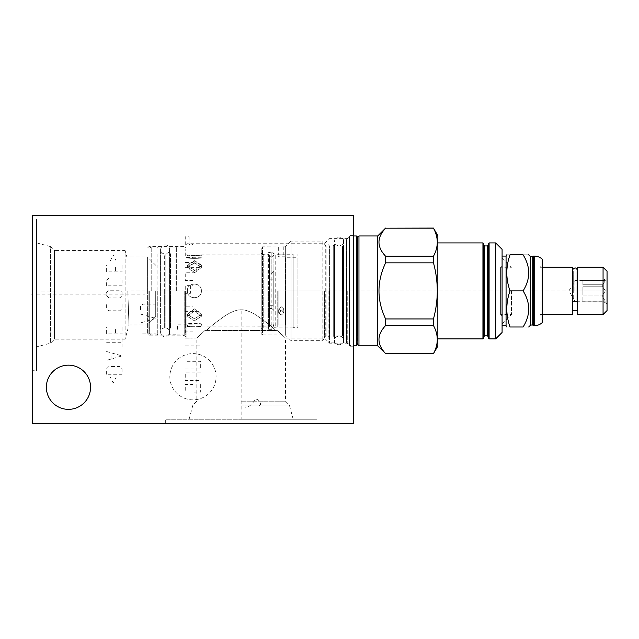 <?xml version="1.0" encoding="UTF-8"?>
<svg xmlns="http://www.w3.org/2000/svg" width="639" height="639" viewBox="0 0 639 639"><rect width="100%" height="100%" fill="white"/><g stroke="black" fill="none" stroke-linecap="round" stroke-linejoin="round"><path stroke-width="0.48" stroke-dasharray="3.19 2.4" d="M32.365 423.361L32.365 215.223L353.559 215.223L353.559 423.361L32.365 423.361M32.365 370.684L32.365 219.081L32.365 370.684L36.479 370.684L36.479 219.081L36.479 370.684M46.367 387.258A22.101 22.101 0 0 0 68.469 409.359A22.101 22.101 0 0 0 90.562 387.258A22.101 22.101 0 0 0 68.469 365.157A22.101 22.101 0 0 0 46.367 387.258M241.143 423.361L316.944 423.361L241.143 423.361L241.143 422.946L241.143 423.361M353.559 290.897L353.559 346.21L353.559 290.897M349.581 290.897L349.581 346.21L349.581 290.897M347.241 290.897L347.241 343.191L347.241 290.897M329.532 290.897L329.532 343.191L329.532 290.897M324.396 290.897L324.396 338.047L324.396 290.897M186.923 290.897L186.923 338.047L186.923 290.897M275.665 330.291C270.84 325.802 264.498 320.834 256.654 315.402C250.121 311.465 245.144 309.619 241.726 309.875C238.307 309.452 233.61 310.889 227.644 314.18C219.153 319.74 212.148 325.107 206.621 330.291C211.445 325.802 217.787 320.834 225.631 315.402C232.165 311.465 237.141 309.619 240.56 309.875C243.978 309.452 248.675 310.889 254.649 314.18C263.132 319.74 270.137 325.107 275.665 330.291L204.847 330.595L275.665 330.291M277.438 330.595C288.277 340.643 288.277 340.643 277.438 330.595C288.277 340.643 288.277 340.643 277.438 330.595L241.143 330.595L277.438 330.595M204.847 330.595C194.008 340.643 194.008 340.643 204.847 330.595C194.008 340.643 194.008 340.643 204.847 330.595L241.143 330.595L204.847 330.595M148.895 290.897L148.895 335.163L148.895 290.897M147.609 290.897L147.609 333.877L147.609 256.854L147.609 290.897L131.219 290.897M127.816 290.897L128.95 324.947L127.816 290.897M36.479 346.913L36.479 242.844L36.479 346.913L50.609 343.127L54.531 339.205L125.124 339.205L128.95 324.947L147.609 324.947M36.479 242.844L50.609 246.638L50.609 343.127L50.609 246.638L54.531 250.56L54.531 339.205L54.531 250.56L125.124 250.56L125.124 339.205L125.124 250.56L126.81 256.854L147.609 256.854M32.365 219.081L36.479 219.081M241.143 401.196L285.465 401.196L241.143 401.196M241.143 405.118L289.387 405.118L241.143 405.118M241.143 419.248L316.944 419.248L165.341 419.248L241.143 419.248L241.143 310.818M523.093 290.897C530.594 302.934 530.594 314.963 523.093 327C530.594 327 530.594 327 523.093 327L510.034 327C505.745 327 505.745 327 510.034 327C505.745 314.963 505.745 302.934 510.034 290.897L523.093 290.897C530.594 278.868 530.594 266.83 523.093 254.793C530.594 254.793 530.594 254.793 523.093 254.793L510.034 254.793C505.745 254.793 505.745 254.793 510.034 254.793C505.745 266.83 505.745 278.868 510.034 290.897M506.064 256.079L506.064 325.714M530.666 325.011L530.666 256.79M532.726 256.79L532.726 325.011M533.429 325.714L533.429 256.079M542.168 322.719L542.168 259.083M542.168 290.897L542.168 265.201L542.168 290.897M540.115 290.897L540.115 314.54L540.115 290.897M572.616 267.262L572.616 314.54M572.616 290.897L572.616 310.298L572.616 290.897M576.857 300.042L573.263 300.042L573.263 290.897L573.263 300.042A2.244 1.062 180 0 0 572.808 300.681A2.244 1.062 180 0 1 573.263 300.042L576.857 300.042L576.857 290.897L576.857 300.042A2.244 1.062 180 0 1 577.305 300.681A2.244 1.062 180 0 0 576.857 300.042M577.496 267.262L577.496 314.54M573.263 290.897L573.263 271.495L573.263 290.897M576.857 290.897L576.857 271.495L576.857 290.897M572.808 270.153L573.263 271.495L572.808 271.495L572.808 300.681A2.244 1.062 180 0 0 575.06 301.736A2.244 1.062 180 0 0 577.305 300.681L577.305 271.495L576.857 271.495L577.305 270.153M603.064 267.262L603.064 314.54M607.05 271.24L607.05 310.554M607.05 290.897L607.05 303.749L607.05 290.897L149.278 290.897L149.278 332.975L149.278 290.897M605.357 290.897L602.713 286.759L602.713 284.762L605.357 280.617L602.713 280.553L605.357 280.617L602.713 284.762L602.713 286.759L605.357 290.897L582.896 290.897L582.896 286.759L602.713 286.759L582.896 286.759L582.896 295.042L582.896 290.897L582.896 295.042L582.896 290.897L605.357 290.897L602.713 295.042L605.357 290.897M574.932 290.897L574.932 280.553L574.932 290.897M582.896 284.762L602.713 284.762L582.896 284.762L582.896 280.617L582.896 284.762L582.896 280.617L602.713 280.617L582.896 280.617L582.896 284.762M582.896 295.042L602.713 295.042L602.713 297.031L602.713 295.042L582.896 295.042M582.896 297.031L602.713 297.031L605.357 301.177L602.713 297.031L582.896 297.031L582.896 301.177L582.896 297.031L582.896 301.177L605.357 301.177L582.896 301.177L582.896 297.031M605.357 301.177L582.896 301.177L605.357 301.177M605.357 280.617L582.896 280.617L605.357 280.617M502.086 290.897L502.086 256.079L502.086 290.897M502.086 332.464L502.086 249.338M495.656 338.886L495.656 242.916M488.468 336.897L488.468 243.555M488.468 290.897L488.468 338.247M483.579 338.247L483.579 244.905M483.579 290.897L483.579 243.555M437.843 242.916L437.843 338.886L437.843 242.916M437.843 235.655L437.843 346.146M433.466 318.957L385.621 318.957C376.762 300.25 376.762 281.543 385.621 262.837L385.621 256.247L433.466 256.247L433.466 262.837C438.538 281.543 438.538 300.25 433.466 318.957L433.466 325.547C438.538 334.9 438.538 344.253 433.466 353.607L433.466 353.726M433.466 256.247C438.538 246.894 438.538 237.54 433.466 228.187L433.466 228.075M385.621 262.837L433.466 262.837M385.621 256.247C376.762 246.894 376.762 237.54 385.621 228.187L433.466 228.187M433.466 353.607L385.621 353.726M385.621 353.607C376.762 344.253 376.762 334.9 385.621 325.547L433.466 325.547M385.621 318.957L385.621 325.547M377.713 235.975L377.713 345.827M358.958 345.827L358.958 235.975M356.386 345.827L356.386 235.975M353.559 235.975L349.964 235.975L349.964 345.827L349.581 236.358L349.581 345.435L353.559 345.827M349.581 345.435L349.581 236.358M349.581 345.036L349.581 236.757L349.581 345.036A0.639 0.639 180 0 0 349.261 344.485L346.721 343.015L346.721 238.778L346.721 343.015A0.639 0.639 180 0 0 346.402 342.935L343.542 342.935L343.542 238.866L343.542 342.935M343.542 238.866L346.402 238.866L346.402 342.935L346.402 238.866A0.639 0.639 0 0 0 346.721 238.778L349.261 237.317L349.261 344.485L349.261 237.317A0.639 0.639 0 0 0 349.581 236.757M343.542 244.841L343.542 336.961L343.542 244.841A1.03 1.03 0 0 1 342.512 245.863L333.262 245.863L333.262 335.93L333.262 245.863L334.548 244.585L334.548 337.216L334.548 244.585M334.548 337.216L333.262 335.93L342.512 335.93L342.512 245.863L342.512 335.93A1.03 1.03 180 0 1 343.542 336.961M334.548 290.897L334.548 342.871L334.548 290.897M328.126 290.897L328.126 342.871L328.126 290.897M328.126 337.216L329.404 335.93L329.404 245.863L329.404 335.93L326.146 335.93L326.146 245.863L326.146 335.93A1.03 1.03 180 0 0 325.259 336.441L322.807 340.683L291.057 340.683L285.337 334.964L262.469 334.964L262.469 246.83L262.469 334.964L261.183 333.686L261.183 248.116L262.469 246.83L281.232 246.902L278.66 246.83L278.66 254.729L275.744 254.729L275.744 327.064L275.744 254.729L271.847 252.485L271.847 329.317L271.847 308.437L269.41 308.437L269.41 273.356L271.847 273.356L273.78 271.383L273.78 279.818L273.78 276.04L269.41 276.04L269.41 305.754L273.78 305.754L273.78 276.04M328.126 244.585L329.404 245.863L326.146 245.863A1.03 1.03 0 0 1 325.259 245.352L322.807 241.111L322.807 340.683L322.807 241.111L291.057 241.111L291.057 340.683L291.057 241.111L285.337 246.83L285.337 334.964L285.337 246.83L281.232 246.902L283.796 246.83L283.796 254.729L293.173 254.729L293.173 290.897L293.173 254.729M281.232 315.123L278.66 312.934L281.232 310.674L283.796 312.934L281.232 315.123L283.796 312.934L281.232 310.674L278.66 312.934L281.232 315.123M281.232 254.825C284.547 254.721 284.547 254.721 281.232 254.825C284.547 254.721 284.547 254.721 281.232 254.825C277.917 254.721 277.917 254.721 281.232 254.825C277.917 254.721 277.917 254.721 281.232 254.825M261.183 248.116L261.183 333.686M261.183 253.252L261.183 328.542L261.183 253.252L263.747 254.729L263.747 327.064L263.747 254.729L267.869 254.729L267.869 290.897L267.869 254.729L268.636 254.29L268.636 327.511L268.636 254.29M261.183 328.542L263.747 327.064L267.869 327.064L267.869 290.897L267.869 327.064L268.636 327.511M268.636 290.897L268.636 329.317L268.636 290.897M269.41 276.04L269.41 273.356M269.41 308.437L269.41 305.754M269.41 279.818L273.78 279.818M269.41 301.975L273.78 301.975L273.78 310.41L273.78 271.383M273.78 301.975L273.78 305.754M273.78 310.41L271.847 308.437M271.847 273.356L271.847 252.485L268.636 252.485M293.173 327.711L293.173 254.09L293.173 327.711L297.934 327.711L297.934 254.09L297.934 327.711M293.173 290.897L293.173 327.064L293.173 290.897M293.173 254.09L297.934 254.09M297.934 324.045L297.934 257.749L297.934 324.045L285.729 324.045L285.729 257.749L297.934 257.749M285.729 290.897L285.729 325.011L285.729 290.897M285.729 257.749L285.729 324.045M278.836 290.897L278.836 325.011L278.836 290.897M277.757 290.897L277.757 326.872L277.757 290.897M273.899 326.849L273.899 290.897L273.899 326.849C274.482 325.307 270.129 323.158 269.538 326.849C271.551 324.229 272.997 324.237 273.899 326.849M273.899 290.897L273.899 254.921L273.899 290.897M185.382 326.872L185.382 290.897L185.382 326.872L187.371 326.872L187.371 324.045L201.381 324.045C201.804 323.238 186.947 323.238 187.371 324.045C186.947 323.238 201.804 323.238 201.381 324.045L201.381 326.872C201.804 326.13 186.947 326.13 187.371 326.872C186.947 326.13 201.804 326.13 201.381 326.872L269.538 326.849L269.538 254.921L269.538 326.849L269.035 326.872L267.717 324.045L272.965 324.045L267.717 324.045L272.965 324.045L274.283 326.872L277.757 326.872L278.836 325.011L285.729 325.011M201.381 290.897C201.804 299.931 186.947 299.931 187.371 290.897C186.947 299.931 201.804 299.931 201.381 290.897C201.812 299.931 186.939 299.931 187.371 290.897C186.939 281.871 201.812 281.871 201.381 290.897C201.804 281.863 186.947 281.863 187.371 290.897C186.947 281.863 201.804 281.863 201.381 290.897C201.812 281.871 186.939 281.871 187.371 290.897C186.939 299.931 201.812 299.931 201.381 290.897M194.376 310.897L187.371 316.337L194.376 320.802L201.381 316.337L194.376 310.897L201.381 316.337L194.376 320.802L187.371 316.337L194.376 310.897M185.382 290.897L185.382 334.261L185.382 290.897M194.376 261L187.371 265.465L194.376 270.896L201.381 265.465L194.376 261M185.382 254.921L187.371 254.921C186.947 255.672 201.804 255.672 201.381 254.921C201.804 255.672 186.947 255.672 187.371 254.921L187.371 257.749C186.947 258.563 201.804 258.563 201.381 257.749C201.804 258.563 186.947 258.563 187.371 257.749L201.381 257.749L201.381 254.921L269.538 254.921C270.992 257.581 272.446 257.581 273.899 254.921L277.757 254.921L278.836 256.79L285.729 256.79M194.376 270.377L187.371 265.017L194.376 260.648L201.381 265.017L194.376 270.377M184.743 290.897L184.743 334.9L184.743 290.897M176.644 290.897L176.644 246.894L176.644 290.897M176.005 290.897L176.005 247.021L176.005 290.897M169.583 252.677L170.461 253.899L170.461 290.897L170.461 253.899L165.844 253.899L165.844 290.897L165.844 253.899C168.025 253.475 169.271 251.998 169.583 249.458L169.583 334.772L169.583 249.458C169.119 244.234 162.122 242.485 160.589 249.458L160.589 290.897L160.589 249.458C160.892 251.998 162.138 253.475 164.327 253.899L164.327 290.897L164.327 253.899L157.889 253.899L157.889 327.903L157.889 253.899M164.327 290.897L164.327 327.903L164.327 290.897M165.844 290.897L165.844 327.903L165.844 290.897M157.889 290.897L157.889 334.261L157.889 290.897M157.25 290.897L157.25 334.9L157.25 290.897M151.211 290.897L151.211 246.894L151.211 290.897M155.708 290.897L155.708 316.553L155.708 290.897M170.461 290.897L170.461 327.903L170.461 290.897M194.376 272.941L201.381 267.461L194.376 263.036L187.371 267.461L194.376 272.941M194.376 262.725L201.381 267.054L194.376 272.454L187.371 267.054L194.376 262.725M194.376 318.757L201.381 314.34L194.376 308.861L187.371 314.34L194.376 318.757L187.371 314.34L194.376 308.861L201.381 314.34L194.376 318.757M281.232 306.712L283.796 308.98L281.232 311.161L278.66 308.98L281.232 306.712L278.66 308.98L281.232 311.161L283.796 308.98L281.232 306.712M511.464 290.897L511.464 314.54L511.464 290.897M502.086 323.917L511.464 314.54L500.609 314.54L500.609 290.897L500.609 314.54L502.086 316.017L502.086 265.784L502.086 316.017M502.086 257.876L511.464 267.262L500.609 267.262L500.609 290.897L500.609 267.262L502.086 265.784M343.542 290.897L343.542 340.427L343.542 290.897M353.143 290.897L353.974 290.897L353.143 290.897M327.831 290.897L285.337 290.897M192.962 353.599A23.124 23.124 0 0 1 216.086 376.722A23.124 23.124 0 0 1 192.962 399.846A23.124 23.124 0 0 1 169.838 376.722A23.124 23.124 0 0 1 192.962 353.599M192.962 298.477L192.962 306.185L185.254 306.185M192.962 311.329L192.962 319.037L185.254 319.037L185.254 311.329L200.67 311.329M177.546 329.317L177.546 324.173L192.962 324.173M192.962 331.881L185.254 331.881L185.254 324.173M185.254 338.183L192.962 338.183L192.962 345.891M185.254 345.891L200.67 345.891M190.39 285.633L190.39 293.341L185.254 293.341L185.254 285.633L192.962 285.633L192.962 290.769M192.962 280.489L185.254 280.489L185.254 272.781L192.962 272.781M185.254 267.645L200.67 267.645M185.254 262.501L192.962 262.501M196.82 263.468L196.82 261.543M192.962 249.657L192.962 257.365L185.254 257.365L185.254 249.657M192.962 236.805L192.962 244.521L189.112 244.521L189.112 236.805L185.254 236.805L185.254 244.521M200.67 372.864L185.254 372.864L185.254 380.58L200.67 380.58M185.254 369.015L200.67 369.015L200.67 361.307L185.254 361.307M200.67 384.43L200.67 392.138L192.962 392.138L192.962 384.43L185.254 384.43L185.254 392.138M155.964 327.296L155.964 333.901L140.548 333.901M149.35 327.296L149.35 333.901M140.548 314.076L155.964 318.486L140.548 322.887M144.949 321.425L144.949 315.546M140.548 309.675L140.548 306.369L142.745 304.172L155.964 304.172M116.17 377.218L113.231 383.088L110.299 377.218M106.625 374.278L106.625 368.775L108.83 366.57L119.844 366.57L122.041 368.775L122.041 374.278L106.625 374.278M106.625 351.522L122.041 355.931L106.625 360.332M111.034 358.862L111.034 352.992M106.625 342.712L122.041 342.712M122.041 347.121L122.041 338.311M122.041 327.296L122.041 333.901L106.625 333.901L106.625 327.296M115.435 329.5L115.435 333.901M122.041 304.172L122.041 308.573L119.844 310.778L108.83 310.778L106.625 308.573L106.625 304.172M108.83 297.926L106.625 295.729L106.625 292.422L108.83 290.218L119.844 290.218L122.041 292.422L122.041 295.729L119.844 297.926L108.83 297.926M106.625 285.817L106.625 280.305L108.83 278.109L119.844 278.109L122.041 280.305L122.041 285.817L106.625 285.817M122.041 265.257L122.041 271.863L106.625 271.863L106.625 265.257M115.435 267.461L115.435 271.863M110.299 260.856L113.231 254.977L116.17 260.856M55.745 291.152L40.329 291.152M245.128 399.591L245.128 407.299L248.978 406.34L251.55 404.407L255.4 399.591L257.972 399.591L260.544 402.482L260.544 404.407L257.972 407.299M32.365 294.883L32.781 294.883M36.479 294.883L144.909 294.883M184.783 290.897L184.783 335.914L184.783 290.897M182.97 290.897L182.97 335.163L182.97 290.897M534.204 325.714L534.204 256.079M489.107 338.886L489.107 242.916M487.437 245.935L487.437 335.866M484.61 335.866L484.61 245.935M482.94 338.886L482.94 242.916M357.864 344.621L357.864 237.173M357.481 237.173L357.481 344.621M325.259 336.441L325.259 245.352L325.259 336.441M353.559 346.21L349.581 346.21M353.559 235.591L349.581 235.591M293.173 419.248L289.387 405.118L285.465 401.196L285.465 338.047L324.396 338.047L329.532 343.191L347.241 343.191L349.581 344.541M147.609 247.924L148.895 246.638L182.97 246.638L184.783 245.887L186.923 243.747L324.396 243.747L329.532 238.611L347.241 238.611L349.581 237.261M189.112 419.248L192.898 405.118L196.82 401.196L196.82 338.047L186.923 338.047L184.783 335.914L182.97 335.163L148.895 335.163L147.609 333.877M316.944 423.361L316.944 419.248M165.341 423.361L165.341 419.248M542.168 267.262L540.115 267.262L542.168 265.201M542.168 314.54L540.115 314.54L542.168 316.593M607.05 303.749L602.713 301.241L574.932 301.241L568.958 290.897L574.932 280.553L602.713 280.553L607.05 278.053M334.548 238.93L328.126 238.93M334.548 342.871L328.126 342.871M268.636 329.317L271.847 329.317L275.744 327.064L293.173 327.064M185.382 334.261L184.743 334.9L176.644 334.9L176.005 334.261M185.382 247.541L184.743 246.894L176.644 246.894L176.005 247.541M176.005 247.021L169.583 247.021M176.005 334.772L169.583 334.772M157.889 327.903L164.327 327.903C162.138 328.318 160.892 329.796 160.589 332.336L160.589 290.897L160.589 332.336C161.052 337.56 168.049 339.317 169.583 332.336L169.583 290.897L169.583 332.336C169.271 329.796 168.025 328.318 165.844 327.903L170.461 327.903L169.583 329.125M157.889 334.261L157.25 334.9L151.211 334.9L149.278 332.975M157.889 247.541L157.25 246.894L151.211 246.894L149.278 248.819M155.708 316.553L149.278 322.983M155.708 265.241L149.278 258.819M201.381 265.465L201.381 267.461M187.371 265.465L187.371 267.461M201.381 265.017L201.381 267.054M187.371 265.017L187.371 267.054M201.381 316.337L201.381 314.34L201.381 316.337M187.371 316.337L187.371 314.34L187.371 316.337M283.796 312.934L283.796 308.98L283.796 312.934M278.66 312.934L278.66 308.98L278.66 312.934M334.548 340.427C333.51 345.108 343.462 347.137 343.542 340.427C343.319 333.622 333.566 335.794 334.548 340.427M343.542 241.366C344.517 236.734 334.764 234.561 334.548 241.366C334.628 248.076 344.581 246.055 343.542 241.366"/><path stroke-width="0.96" d="M32.365 215.223L32.365 423.361L353.559 423.361L353.559 215.223L32.365 215.223M46.367 387.258A22.101 22.101 0 0 0 68.469 409.359A22.101 22.101 0 0 0 90.562 387.258A22.101 22.101 0 0 0 68.469 365.157A22.101 22.101 0 0 0 46.367 387.258M510.034 327C505.745 327 505.745 327 510.034 327L523.093 327C530.594 327 530.594 327 523.093 327C530.594 314.963 530.594 302.934 523.093 290.897L510.034 290.897C505.745 302.934 505.745 314.963 510.034 327M502.086 325.714L506.064 325.714L506.064 256.079L506.807 254.793M523.093 290.897C530.594 278.868 530.594 266.83 523.093 254.793C530.594 254.793 530.594 254.793 523.093 254.793L510.034 254.793C505.745 254.793 505.745 254.793 510.034 254.793C505.745 266.83 505.745 278.868 510.034 290.897M528.677 254.793L530.666 256.79L530.666 325.011L528.677 327M530.666 325.011L532.726 325.011L532.726 256.79L533.429 256.079L533.429 325.714L534.204 325.714C537.223 325.682 539.875 324.684 542.168 322.719L542.168 259.083C539.875 257.118 537.223 256.119 534.204 256.079L534.204 325.714M542.168 314.54L572.616 314.54L572.616 267.262L542.168 267.262M577.496 271.495L577.305 300.681A2.244 1.062 180 0 1 575.06 301.736A2.244 1.062 180 0 1 572.808 300.681L572.616 271.495M577.496 290.897L577.496 267.262L603.064 267.262L603.064 314.54L577.496 314.54L577.496 290.897M603.064 314.54L607.05 310.554L607.05 271.24L603.064 267.262M495.656 338.886L495.656 242.916L502.086 249.338L502.086 332.464L495.656 338.886L489.107 338.886L488.468 338.247L488.468 290.897L488.468 336.897L487.437 335.866L487.437 245.935L488.468 244.905L488.468 290.897L488.468 244.905M495.656 242.916L489.107 242.916L489.107 338.886M489.107 242.916L488.468 243.555L488.468 290.897M487.437 335.866L484.61 335.866L484.61 245.935L483.579 244.905L483.579 338.247L482.94 338.886L437.843 338.886M437.843 242.916L482.94 242.916L483.579 243.555L483.579 290.897M385.621 228.187L433.466 228.075L437.843 235.655L437.843 346.146L433.466 353.607C438.538 344.253 438.538 334.9 433.466 325.547L433.466 318.957C438.538 300.25 438.538 281.543 433.466 262.837L433.466 256.247C438.538 246.894 438.538 237.54 433.466 228.187L385.621 228.187C376.762 237.54 376.762 246.894 385.621 256.247L385.621 262.837C376.762 281.543 376.762 300.25 385.621 318.957L385.621 325.547C376.762 334.9 376.762 344.253 385.621 353.607L377.713 345.827L358.958 345.827L358.958 235.975L377.713 235.975L377.713 345.827M385.621 228.075L377.713 235.975M385.621 256.247L433.466 256.247M385.621 353.607L433.466 353.607M357.481 237.173L357.864 344.621L357.864 237.173L356.386 235.975L356.386 345.827L353.559 345.827M356.386 235.975L353.559 235.975M385.621 325.547L433.466 325.547M385.621 318.957L433.466 318.957M385.621 262.837L433.466 262.837M31.95 294.883L32.365 294.883M241.143 423.361L241.143 423.777L241.143 423.361M482.94 242.916L482.94 338.886M506.064 325.714L506.807 327M530.666 256.79L532.726 256.79M533.429 256.079L534.204 256.079M532.726 325.011L533.429 325.714M577.496 310.298L572.616 310.298M577.305 270.153C576.314 267.549 574.876 267.262 572.975 269.299L572.808 270.153M502.086 256.079L506.064 256.079M484.61 245.935L487.437 245.935M484.61 335.866L483.579 336.897M385.621 353.726L433.466 353.726M357.864 237.173L358.958 235.975M357.864 344.621L358.958 345.827M357.481 344.621L356.386 345.827"/></g></svg>
